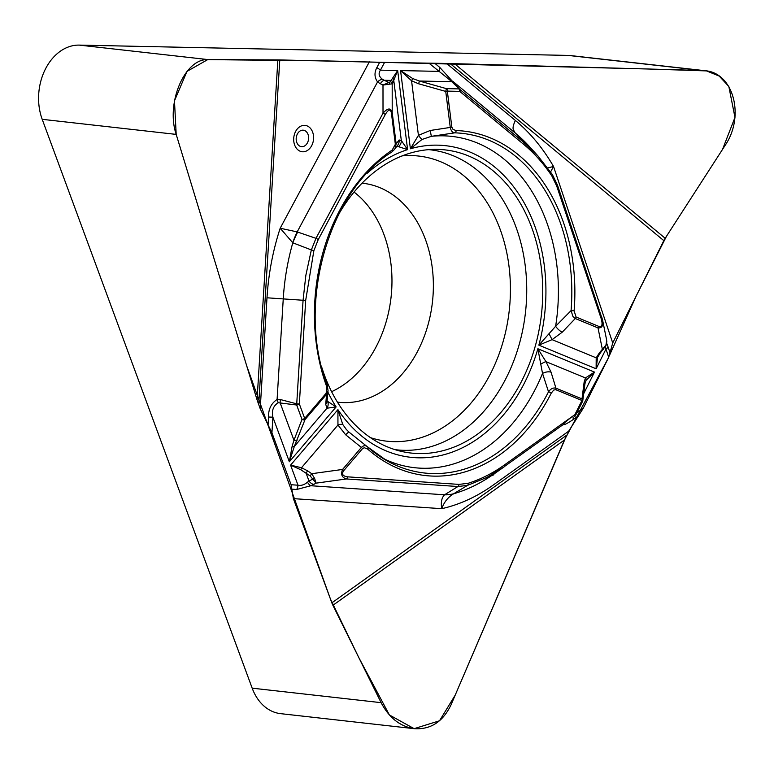 <?xml version="1.0" encoding="UTF-8"?>
<svg xmlns="http://www.w3.org/2000/svg" width="774" height="774" viewBox="0 0 774 774"><rect width="100%" height="100%" fill="white"/><g stroke="black" fill="none" stroke-linecap="round" stroke-linejoin="round"><path stroke-width="1.16" d="M547.731 167.89L553.536 166.497A211.167 157.915 96.4 0 0 515.387 120.463L446.598 63.458L702.173 70.492L568.184 55.418L79.267 45.105L208.216 59.608L277.856 59.908A16.022 0.726 -176.5 0 1 279.782 59.937L384.572 62.413L380.421 70.153A7.508 2.351 -151.8 0 0 376.812 67.648L379.715 62.23M446.598 63.458L384.572 62.413M454.444 63.632L665.185 238.276L725.035 145.522C745.198 116.197 733.471 72.582 704.901 70.686L702.173 70.492M665.185 238.276A16.022 9.559 -50.4 0 0 663.831 240.637L612.727 342.969L608.722 357.278L605.974 349.074A7.508 2.632 -18.5 0 0 608.074 346.955L609.999 352.712M608.741 357.24L564.439 439.99L332.907 605.297A16.022 8.833 54.5 0 1 331.853 602.849L293.375 498.63L441.741 508.682C440.716 502.258 441.664 497.634 444.576 494.799L444.915 494.576A50.078 34.414 -121.7 0 0 453.651 493.773A197.225 147.486 96.4 0 0 493.28 474.472L504.135 466.877L486.614 477.548L467.544 485.356L453.535 493.841C448.059 497.131 444.131 502.074 441.741 508.682A211.167 157.915 96.4 0 0 493.086 485.163L568.658 431.205L583.267 408.246L608.722 357.278M609.535 355.285L636.218 295.929L666.472 236.283L722.539 149.382L734.971 117.416L728.827 86.465L719.172 76.055L706.507 70.908L650.431 69.06L324.093 60.865L207.713 59.617L186.979 71.392L174.469 100.833L176.191 134.395L42.202 119.322L252.179 688.163A50.078 37.452 -83.6 0 0 280.594 713.647L414.38 728.692C430.789 729.698 443.047 721.668 451.145 704.601L564.439 439.99M568.184 55.418A50.078 37.452 -83.6 0 1 570.719 55.593L704.901 70.686M321.694 367.031A152.526 114.059 96.4 0 0 402.209 451.571A152.526 114.059 96.4 0 0 541.471 314.225A152.526 114.059 96.4 0 0 436.197 149.372A152.526 114.059 96.4 0 0 338.925 213.914M331.601 391.692A110.179 82.392 96.4 0 0 391.054 297.303A110.179 82.392 96.4 0 0 354.066 192.068M434.911 63.391L439.806 67.444L459.756 89.329L450.681 80.69L429.183 63.362M606.729 343.385L608.074 346.955M612.727 342.969L553.536 166.497L550.595 171.915M578.468 415.793L573.089 419.634C567.352 423.465 564.014 425.139 563.075 424.645L566.51 420.63M573.089 419.634A7.508 4.141 -125.5 0 0 572.857 416.528M266.991 297.797L303.069 300.264L305.846 275.351L311.351 249.934L292.804 242.804L280.188 228.233A211.167 157.915 96.4 0 0 266.991 297.797L260.209 408.759L271.935 432.821L291.101 484.727L293.375 498.63M451.842 127.11L453.051 129.432L456.157 130.564A173.289 129.587 -83.6 0 1 574.105 310.848L576.098 317.04L598.815 326.405C602.075 327.179 602.859 324.596 601.195 318.646L556.69 185.953L551.901 176.046C543.735 163.778 534.418 153.291 523.94 144.583L459.717 91.361L447.324 91.1L451.842 127.11A2.506 0.513 -7.2 0 1 450.265 127.429L445.737 91.419L446.375 88.633L458.779 88.894A2.506 1.654 -88.8 0 1 459.717 91.361A2.506 1.49 129.6 0 0 459.756 89.329L523.969 142.551L537.891 155.884L530.093 147.283A197.225 147.486 96.4 0 0 515.252 133.051L452.771 81.27L450.681 80.69M601.93 317.814L602.627 320.291C603.439 325.69 601.901 328.224 598.002 327.895L575.285 318.53L562.185 332.23L552.075 339.641L538.859 345.156L555.616 326.28L571.067 310.606L574.105 310.848M421.956 139.494L410.394 148.782L418.424 135.344A7.508 0.735 53.9 0 0 421.956 139.494L431.35 136.33L454.773 132.838C452.49 132.664 450.99 130.864 450.265 127.429L430.209 130.487L431.35 136.33A166.7 124.653 96.4 0 1 555.616 326.28A7.508 2.516 -134.9 0 0 562.185 332.23M418.695 83.805L419.334 81.018L446.375 88.633A2.506 1.654 -88.8 0 1 447.324 91.1A2.506 0.513 172.8 0 1 445.737 91.419L418.695 83.805L411.565 80.777L400.564 70.579L412.726 78.561L419.334 81.018L451.61 81.696L454.299 82.895M291.101 484.727L298 485.201C301.134 485.859 304.298 484.853 307.471 482.192L309.019 481.07L306.069 473.069L307.597 470.834L311.719 473.707L314.641 478.477L316.092 483.15L310.181 475.942L311.719 473.707L342.582 469.441A2.506 1.113 40.5 0 1 343.733 470.66C341.421 474.065 342.669 476.126 347.487 476.832L459.05 484.398L468.193 483.276A2.506 1.577 -107.4 0 1 467.544 485.356L457.937 486.527L346.384 478.961C341.856 477.519 340.589 474.346 342.582 469.441L361.361 447.43L345.668 434.785L337.948 425.013L337.919 409.639A156.783 117.242 96.4 0 0 537.872 348.735L545.96 361.642A7.508 1.442 146.7 0 0 540.774 364.186L537.872 348.735L594.48 372.081L586.034 380.402L584.941 383.701A2.506 1.993 7.2 0 0 584.147 381.998L585.463 377.944L594.48 372.081L583.664 393.734M468.193 483.276C480.76 479.319 492.806 473.233 504.338 465.019L574.889 414.651L581.961 400.487L555.606 389.641L553.7 390.096L551.233 393.173A173.289 129.587 -83.6 0 1 367.669 449.094L364.293 447.701L362.513 448.649L343.733 470.66M600.566 352.441A2.506 1.016 -139.7 0 1 600.45 352.789L597.605 357.23L596.125 368.782L596.193 357.84L599.386 352.847L605.965 345.04L606.7 340.318M310.181 475.942L300.863 469.799L290.589 465.126L337.919 409.639L342.785 424.5L346.491 429.676M362.513 448.649A2.506 1.113 40.5 0 0 361.361 447.43C363.645 445.282 365.696 445.108 367.515 446.917A170.87 127.778 96.4 0 0 386.894 460.762A170.87 127.778 96.4 0 0 548.514 391.779L542.526 373.426L540.774 364.186M537.901 155.893L552.268 174.402L557.319 184.831A2.506 0.88 161.5 0 1 557.406 184.976A2.506 0.88 161.5 0 1 556.69 185.953M565.194 422.236L571.406 417.138M439.806 67.444A7.508 4.48 129.6 0 1 438.868 71.382L400.564 70.579L410.394 148.782A156.783 117.242 96.4 0 1 538.859 345.156L596.125 368.782L605.974 349.074L605.491 346.433M586.034 380.402A2.506 2.167 32.2 0 0 585.463 377.944L545.96 361.642L551.078 372.207A7.508 4.112 161.7 0 0 542.526 373.426A166.7 124.653 96.4 0 1 382.472 458.131M551.233 393.173A2.506 0.745 26.9 0 0 548.514 391.779C550.711 388.751 553.178 387.542 555.935 388.151L582 398.91A2.506 1.993 7.2 0 1 582.764 400.032M576.098 317.04A2.506 1.625 -67.6 0 1 575.285 318.53L572.954 316.479L571.067 310.606A170.87 127.778 96.4 0 0 454.773 132.838A2.506 1.664 -88.2 0 0 456.157 130.564M597.605 357.23A2.506 1.49 -157.7 0 1 596.193 357.84L552.075 339.641L549.172 333.952M601.824 317.534A2.506 0.88 161.5 0 1 601.911 317.669A2.506 0.88 161.5 0 1 601.195 318.646M603.546 348.929A2.506 1.016 -139.7 0 1 603.43 349.277A2.506 1.016 -139.7 0 1 602.365 349.335L598.002 327.895A2.506 1.625 -67.6 0 0 598.815 326.405M605.839 345.562A2.506 0.687 -153.1 0 0 606.052 345.427A2.506 0.687 -153.1 0 0 605.965 345.04M606.845 341.489L606.052 345.427L600.45 352.789A2.506 1.016 -139.7 0 1 599.386 352.847M584.941 383.701L582.793 400.613A2.506 1.993 7.2 0 1 582.609 401.184M332.907 605.297L381.127 702.666C389.148 717.914 400.226 726.592 414.38 728.692M260.209 408.759L257.065 399.848L277.856 59.908M208.216 59.608C184.87 58.069 165.597 103.087 176.191 134.395L257.065 399.848M42.202 119.322A50.078 37.452 -83.6 0 1 79.267 45.105M268.085 424.907L268.568 417.012C268.317 409.272 271.161 403.428 277.092 399.471L280.294 399.519L296.732 403.844L296.665 405.005L278.195 402.732C273.261 405.905 271.5 410.723 272.893 417.196L271.935 432.821M382.366 79.219L384.252 80.273L391.131 80.419L397.672 70.521L380.421 70.153C378.205 73.501 378.854 76.52 382.366 79.219A7.508 3.667 131.6 0 0 377.557 81.918C374.432 77.535 374.19 72.785 376.812 67.648M369.362 61.823L280.188 228.233L297.187 231.9L315.966 238.334L383.014 113.198C387.745 107.867 390.802 107.644 392.205 112.53A2.506 0.513 172.8 0 1 391.402 112.936C390.464 108.757 388.422 109.279 385.278 114.513L318.22 239.65L313.867 250.679L305.682 300.399L299.344 403.98L304.675 418.415L326.212 393.153L326.56 386.255A173.289 129.587 -83.6 0 1 392.186 150.059L395.35 144.322L391.402 112.936M390.435 81.773L391.131 80.419A2.506 2.39 27.1 0 1 392.882 82.479L392.186 83.834L382.995 85.043L390.435 81.773A2.506 2.39 27.1 0 1 392.186 83.834L392.205 112.53L396.153 143.916L399.132 139.959L401.319 140.549L407.608 149.624L398.465 146.654L396.491 146.644M327.683 401.425L336.129 406.911L326.957 408.217A7.508 7.256 -65 0 0 327.683 401.425L327.112 400.68A7.508 6.637 3 0 1 325.709 404.27L326.589 394.285A2.506 1.113 -139.5 0 0 326.212 393.153M327.992 390.938L326.589 394.285L305.053 419.537L294.313 446.492L289.341 461.759L292.156 446.192L293.956 440.251L280.091 402.693L280.294 399.519M327.238 385.558L328.031 390.57M366.702 173.676A156.783 117.242 96.4 0 1 407.608 149.624L397.672 70.521L392.882 82.479M313.867 250.679L311.351 249.934L315.966 238.334A2.506 0.784 28.2 0 1 318.22 239.65M278.195 402.732L277.092 399.471L283.265 298.677A197.225 147.486 96.4 0 1 292.804 242.804A50.078 20.056 -71 0 1 297.68 232.055M292.698 242.717A50.078 19.485 -73.1 0 1 297.187 231.9L377.557 81.918L380.305 83.737A7.508 3.27 115.9 0 1 384.252 80.273L388.683 82.431A2.506 1.693 90.6 0 1 389.564 83.805M395.35 144.322A2.506 0.513 172.8 0 0 396.153 143.916L394.904 148.937M394.846 149.024L392.099 151.801M399.132 139.959A7.508 7.324 42.8 0 1 397.304 145.696M392.447 78.135A2.506 2.032 8.4 0 1 393.666 79.616L401.319 140.549A7.508 7.063 147 0 1 398.465 146.654M380.305 83.737L382.995 85.043L383.014 113.198A2.506 0.784 28.2 0 1 385.278 114.513M391.692 152.062A2.506 1.403 -123.8 0 0 391.934 151.946A2.506 1.403 -123.8 0 0 392.186 150.059M326.986 384.959A2.506 0.919 160.1 0 1 327.267 385.22A2.506 0.919 160.1 0 1 326.56 386.255M430.209 130.487L418.424 135.344L411.565 80.777L412.726 78.561M268.568 417.012L272.893 417.196L289.341 461.759L336.129 406.911A156.783 117.242 96.4 0 1 327.857 392.07M307.471 482.192A7.508 3.057 68.1 0 0 310.858 485.733L296.665 489.497L291.827 489.168M300.863 469.799L301.492 467.748L290.589 465.126L298 485.201A7.508 4.983 93.9 0 1 296.665 489.497M453.535 493.841A50.078 35.546 -123 0 1 444.576 494.799L310.858 485.733L313.76 484.389A7.508 4.557 61.9 0 1 309.019 481.07L312.86 479.019A2.506 0.9 -21.3 0 0 314.641 478.477M345.668 434.785A7.508 0.977 -49.4 0 1 349.055 432.163L346.094 429.222M307.597 470.834L301.492 467.748L337.948 425.013A7.508 2.322 -25 0 1 342.785 424.5M313.76 484.389L316.092 483.15L346.384 478.961A2.506 1.664 -86.1 0 0 347.487 476.832M367.515 446.917A2.506 1.471 131.5 0 1 367.679 447.033A2.506 1.471 131.5 0 1 367.669 449.094M297.023 440.367A2.506 1.529 -158.9 0 1 293.956 440.251L301.986 419.431A2.506 0.929 159.7 0 0 304.675 418.415A2.506 1.113 40.5 0 1 305.053 419.537A2.506 1.529 -158.9 0 1 301.986 419.431L296.665 405.005A2.506 0.929 159.7 0 0 299.344 403.98L296.732 403.844L303.069 300.264L305.682 300.399M325.709 404.27L326.957 408.217L294.313 446.492A2.506 0.977 -153.6 0 1 292.156 446.192M176.191 134.395L246.819 366.208L330.469 599.115L358.865 657.716L389.38 714.953L414.138 728.663L439.497 720.797L455.199 695.139L566.684 435.172M428.709 149.643A150.949 112.878 -83.6 0 1 525.478 312.425A150.949 112.878 -83.6 0 1 394.963 449.636M402.151 155.893A143.451 107.276 -83.6 0 1 509.234 310.597A143.451 107.276 -83.6 0 1 370.456 437.639M362.048 183.196L362.89 183.264A110.179 82.392 -83.6 0 1 432.453 301.957A110.179 82.392 -83.6 0 1 338.257 402.238L337.416 402.122M515.387 120.463C512.901 125.62 512.407 129.035 513.907 130.709L515.252 133.051L524.608 143.238M663.831 240.637L450.11 63.526M492.815 475.497L494.422 473.659M504.416 466.529L563.075 424.645L504.416 466.529M576.853 412.823L583.267 408.246M575.479 415.58A2.506 2.506 0 0 1 574.695 416.499A2.506 1.384 -125.5 0 0 574.889 414.651A2.506 0.735 26.5 0 1 575.479 415.58L582.551 401.416A2.506 0.735 26.5 0 0 581.961 400.487A2.506 1.625 -67.6 0 0 582 398.91L584.147 381.998M551.078 372.207L555.935 388.151A2.506 1.625 112.4 0 1 555.896 389.738M523.969 142.551A2.506 1.49 129.6 0 1 523.94 144.583M552.268 174.402A2.506 1.238 146.4 0 1 552.336 174.479A2.506 1.238 146.4 0 1 551.901 176.046M252.179 688.163L381.127 702.666M304.443 125.349A13.255 9.907 -83.6 0 1 311.835 145.357A13.255 9.907 -83.6 0 1 294.642 144.99A13.255 9.907 -83.6 0 1 304.443 125.349M279.782 59.937L258.7 404.676M331.853 602.849L566.655 435.211M444.915 494.576L457.937 486.527A2.506 1.664 -86.1 0 0 459.05 484.398M504.135 466.877A2.506 1.384 -125.5 0 0 504.338 465.019M308.603 138.556A8.282 6.192 96.4 0 0 302.905 130.167A8.282 6.192 96.4 0 0 296.2 138.294A8.282 6.192 96.4 0 0 301.899 146.683A8.282 6.192 96.4 0 0 308.603 138.556M565.581 421.298L565.126 422.207M602.627 320.291L606.69 340.26M565.117 422.188L563.056 424.655M602.549 319.962L557.406 184.976L552.336 174.479L537.901 155.884M582.551 401.416A2.506 2.506 0 0 0 582.677 399.49M328.06 390.425L327.092 401.009M394.885 148.976L397.265 145.725M328.041 390.696L327.267 385.22C295.958 305.295 328.166 191.497 391.925 151.956L394.779 149.15M367.195 446.627L349.064 432.163M386.894 460.762L367.04 446.511"/></g></svg>

